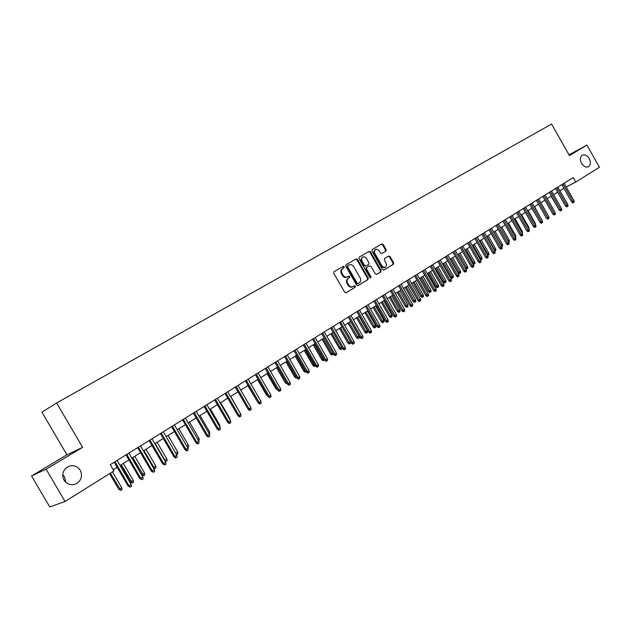 <?xml version="1.0" encoding="UTF-8"?>
<svg xmlns="http://www.w3.org/2000/svg" width="631" height="631" viewBox="0 0 631 631"><rect width="100%" height="100%" fill="white"/><g stroke="black" fill="none" stroke-linecap="round" stroke-linejoin="round"><path stroke-width="0.95" d="M344.234 266.771L343.217 266.392L334.02 271.74L333.767 273.286L344.66 292.2L346.127 292.737L355.221 287.263L355.395 286.174L354.377 285.804L353.21 286.506C351.428 287.294 349.882 286.726 348.549 284.802L347.649 283.232C346.648 281.11 346.916 279.454 348.446 278.263L349.645 277.561L349.819 276.473L348.801 276.102L347.626 276.796C345.843 277.577 344.289 277.001 342.948 275.069L342.049 273.499C341.055 271.401 341.316 269.76 342.83 268.569L344.069 267.852L344.234 266.771M347.452 276.883L347.011 277.127C345.236 277.908 343.682 277.332 342.341 275.4L341.442 273.83C340.448 271.732 340.708 270.092 342.223 268.909L343.461 268.183L343.627 267.11L342.712 266.684M345.875 292.831L354.606 287.578L354.78 286.498L353.967 286.048M352.934 286.648L352.587 286.829C350.812 287.618 349.266 287.042 347.941 285.125L347.034 283.556C346.04 281.442 346.309 279.785 347.839 278.594L349.03 277.892L349.203 276.804L348.351 276.37M581.514 163.326C583.683 166.608 586.025 167.736 588.549 166.702C590.75 164.936 590.979 162.238 589.244 158.594C587.075 155.297 584.724 154.177 582.184 155.226C580.007 156.985 579.779 159.682 581.514 163.326M64.062 480.167C67.367 484.726 71.571 485.854 76.682 483.551C81.517 480.088 82.7 475.656 80.24 470.253C76.919 465.654 72.675 464.55 67.509 466.932C62.769 470.395 61.617 474.804 64.062 480.167M65.798 482.313L64.567 476.87L62.761 474.678M385.896 251.122L386.125 249.631L383.183 244.505L381.794 243.96L372.132 249.576L371.911 251.067L382.481 269.484L383.877 270.013L393.436 264.263L393.657 262.764L390.108 256.58L388.72 256.044L384.634 258.473L384.405 259.972L386.677 264.704L385.557 267.087C384.145 267.702 382.899 267.228 381.818 265.651L374.577 252.913L374.459 250.949L375.461 249.553C376.888 248.906 378.15 249.387 379.247 250.98L380.406 252.992L381.802 253.536L385.896 251.122L385.273 251.461L385.502 249.979L382.56 244.852L381.282 244.26M569.438 155.573L586.917 145.098L599.45 167.247L575.724 182.091L573.169 177.571L110.236 464.668L113.903 470.939L65.072 501.479L46.102 469.204L82.598 447.332L56.609 402.988L551.573 124.047L569.438 155.573M357.517 259.459L356.081 258.915L346.048 264.744L345.812 266.274L356.594 285.031L358.037 285.567L367.96 279.596L368.204 278.058L357.517 259.459L356.901 259.798L355.584 259.199M359.228 257.077L369.056 251.367L370.468 251.911L381.053 270.344L380.816 271.858L376.668 274.351L375.256 273.822L370.949 266.321L369.529 265.785L366.737 267.434L366.501 268.956L371.004 276.796L370.831 277.869L369.837 277.49L358.984 258.6L359.228 257.077M56.609 402.988L41.93 412.177L66.933 454.793L31.55 475.955L46.102 469.204M31.55 475.955L49.786 506.953L65.072 501.479M586.917 145.098L569.02 154.84M566.212 186.942L575.724 182.091M113.201 469.732L117.145 467.271M120.04 465.465L128.929 459.912M131.808 458.114L140.547 452.664M143.411 450.873L151.992 445.51M154.847 443.727L163.279 438.466M166.119 436.691L174.408 431.517M177.232 429.75L185.38 424.663M188.188 422.912L196.194 417.911M198.994 416.16L206.858 411.254M209.642 409.511L217.38 404.684M220.148 402.949L227.752 398.2M230.512 396.481L237.99 391.812M240.734 390.1L248.086 385.509M250.815 383.806L258.04 379.286M260.761 377.59L267.867 373.15M270.573 371.462L277.569 367.1M280.259 365.412L287.137 361.121M289.818 359.449L296.586 355.221M299.252 353.557L305.901 349.4M308.559 347.744L315.106 343.658M317.748 342.002L324.192 337.987M326.826 336.339L333.16 332.379M335.779 330.747L342.018 326.85M344.621 325.225L350.757 321.392M353.352 319.775L359.394 316.005M361.981 314.388L367.92 310.673M370.492 309.072L376.344 305.42M378.9 303.819L384.665 300.222M387.213 298.629L392.876 295.095M395.416 293.51L401 290.023M403.524 288.446L409.014 285.015M411.53 283.445L416.941 280.069M419.449 278.5L424.773 275.179M427.266 273.617L432.511 270.344M434.988 268.798L440.154 265.572M442.623 264.026L447.71 260.848M450.171 259.317L455.18 256.186M457.633 254.656L462.562 251.58M465 250.057L469.866 247.021M472.288 245.506L477.075 242.517M479.497 241.003L484.214 238.061M486.619 236.554L491.265 233.659M493.655 232.161L498.238 229.305M500.62 227.815L505.131 224.999M507.505 223.516L511.946 220.74M514.312 219.265L518.69 216.528M521.048 215.061L525.363 212.363M527.705 210.896L531.957 208.246M534.291 206.787L538.48 204.168M540.806 202.717L544.939 200.137M547.251 198.694L551.32 196.154M553.632 194.711L557.638 192.21M559.934 190.775L563.885 188.306M82.598 447.332L66.933 454.793M357.793 285.662L367.345 279.919L367.581 278.381L356.901 259.798M347.224 265.99L347.831 265.651L347.665 266.724L357.122 283.177L358.132 283.548L359.362 282.814C360.885 281.631 361.145 279.983 360.151 277.869L353.707 266.661C352.39 264.744 350.844 264.168 349.077 264.925L347.224 265.99L347.058 267.063L347.665 266.724M357.517 283.871L358.077 283.579L356.507 283.5L347.058 267.063M347.231 265.99L349.077 264.925M376.431 274.446L380.193 272.182L380.422 270.667L369.853 252.258L368.551 251.659M368.961 266.085L366.122 267.765L365.885 269.287L370.381 277.119L371.004 276.796M370.436 277.94L370.381 277.119M366.469 258.529C365.365 256.92 364.079 256.446 362.628 257.101L361.61 258.521L361.713 260.5L364.489 265.446L365.909 265.99L368.709 264.342L368.938 262.819L366.469 258.529M362.155 257.361L360.893 259.499L361.397 261.479L362.013 261.139M365.862 266.014L363.866 265.785L361.397 261.479M381.637 253.607L385.904 251.114M374.972 249.821L373.749 251.927L374.246 253.891L374.869 253.544M385.375 267.181L384.934 267.418C383.522 268.033 382.276 267.56 381.195 265.99L374.246 253.891M383.648 270.107L392.805 264.594L393.026 263.103L389.485 256.92L388.286 256.304M121.72 487.692L121.988 489.617L120.829 490.358L118.802 489.309L121.72 487.692L112.444 471.854M120.829 490.358L110.338 473.171M118.802 489.309L109.613 473.621M114.187 462.223L128.164 486.107L129.032 485.807L114.945 461.75M131.153 484.45L131.429 486.422L130.246 487.179L129.032 485.807L131.153 484.45L117.082 460.425M130.246 487.179L128.164 486.107M133.228 480.333L133.496 482.25L132.352 482.983L130.325 481.942L133.228 480.333L123.329 463.414M132.352 482.983L121.255 464.708M130.325 481.942L120.505 465.173M144.578 473.084L144.838 474.993L143.71 475.711L141.691 474.686L144.578 473.084L134.75 456.276M143.71 475.711L132.707 457.554M141.691 474.686L131.942 458.027M153.104 467.453L155.762 465.938L146.013 449.248M155.762 465.938L156.023 467.831L154.91 468.541L153.759 467.216L143.994 450.502M154.91 468.541L153.365 467.894M164.502 460.267L166.797 458.887L157.119 442.315M166.797 458.887L167.049 460.772L165.953 461.474L164.825 460.149L155.131 443.554M165.953 461.474L165.196 461.442M125.995 454.896L139.869 478.613L140.745 478.306L126.768 454.415M142.835 476.965L143.111 478.921L141.943 479.67L140.745 478.306L142.835 476.965L128.882 453.105M141.943 479.67L139.869 478.613M137.637 447.679L151.401 471.223L152.292 470.907L138.426 447.19M154.35 469.59L154.619 471.531L153.475 472.264L152.292 470.907L154.35 469.59L140.508 445.896M153.475 472.264L151.401 471.223M149.105 440.564L162.759 463.951L163.674 463.619L149.918 440.059M165.701 462.318L165.969 464.25L164.841 464.976L163.674 463.619L165.701 462.318L151.968 438.79M164.841 464.976L162.759 463.951M160.416 433.552L173.967 456.773L174.89 456.434L161.236 433.04M176.893 455.148L177.153 457.073L176.041 457.783L174.89 456.434L176.893 455.148L163.255 431.785M176.041 457.783L175.528 457.972L173.967 456.773M175.741 453.176L177.674 451.938L168.067 435.477M177.674 451.938L177.926 453.807L176.57 454.604M176.846 454.501L175.781 453.239M171.561 426.635L185.009 449.698L185.948 449.351L172.405 426.114M187.92 448.081L188.18 449.99L187.084 450.692L185.948 449.351L187.92 448.081L174.393 424.884M187.084 450.692L186.555 450.889L185.009 449.698M186.776 446.125L188.401 445.084L178.865 428.733M188.401 445.084L188.653 446.945L187.636 447.592M182.556 419.82L195.902 442.725L196.848 442.363L183.408 419.292M198.797 441.116L199.049 443.009L197.968 443.703L196.848 442.363L198.797 441.116L185.372 418.069M197.968 443.703L197.44 443.908L195.902 442.725M197.661 439.168L198.986 438.324L189.521 422.076M198.986 438.324L199.23 440.17L198.513 440.627M193.394 413.1L206.637 435.847L207.599 435.477L194.261 412.564M209.516 434.246L209.768 436.131L208.703 436.818L207.599 435.477L209.516 434.246L196.194 411.357M208.703 436.818L208.167 437.023L206.637 435.847M208.396 432.314L209.421 431.659L200.027 415.513M209.421 431.659L209.666 433.489L209.24 433.765M204.081 406.474L217.222 429.064L218.2 428.686L204.957 405.922M220.093 427.471L220.337 429.348L219.288 430.019L218.2 428.686L220.093 427.471L206.865 404.739M219.288 430.019L218.744 430.232L217.222 429.064M218.973 425.554L219.714 425.081L210.391 409.046M219.714 425.081L219.809 426.99M214.619 399.936L227.665 422.376L228.651 421.989L215.51 399.384M230.52 420.79L230.765 422.652L229.723 423.314L228.651 421.989L230.52 420.79L217.395 398.208M229.723 423.314L229.171 423.535L227.665 422.376M229.408 418.881L229.873 418.59L220.621 402.657M229.873 418.59L230.063 420.001M225.015 393.492L237.966 415.782L238.96 415.379L225.922 392.924M240.805 414.204L241.042 416.05L240.025 416.705L238.96 415.379L240.805 414.204L227.775 391.772M240.025 416.705L239.465 416.933L237.966 415.782M239.701 412.311L230.709 396.363M239.898 412.185L239.977 412.777M235.268 387.126L248.125 409.274L249.135 408.864L236.183 386.558M250.949 407.705L251.185 409.543L250.176 410.189L249.135 408.864L250.949 407.705L238.021 385.423M250.176 410.189L249.616 410.418L248.125 409.274M245.38 380.856L258.142 402.854L259.167 402.444L246.311 380.28M260.958 401.292L261.187 403.122L260.193 403.753L259.167 402.444L260.958 401.292L248.117 379.16M260.193 403.753L259.625 403.99L258.142 402.854M255.366 374.664L268.033 396.528L269.066 396.102L256.304 374.08M270.833 394.967L271.062 396.781L270.084 397.412L269.066 396.102L270.833 394.967L258.087 372.976M270.084 397.412L269.508 397.648L268.033 396.528M265.209 368.559L277.79 390.274L278.831 389.84L266.164 367.968M280.574 388.728L280.803 390.526L279.833 391.149L278.831 389.84L280.574 388.728L267.923 366.879M279.833 391.149L279.249 391.394L277.79 390.274M257.44 401.639L247.825 385.667M267.694 395.945L266.456 394.998L257.535 379.61M266.456 394.998L267.016 394.761M277.585 389.926L275.976 388.917L267.118 373.623M275.976 388.917L276.796 388.57M274.927 362.533L287.413 384.113L288.47 383.672L275.889 361.934M290.189 382.567L290.41 384.358L289.455 384.973L288.47 383.672L290.189 382.567L277.624 360.861M289.455 384.973L288.872 385.218L287.413 384.113M287.239 383.806L285.37 382.914L286.395 382.481L277.506 367.132M286.734 382.93L286.45 382.441M285.37 382.914L276.575 367.715M284.51 356.586L296.917 378.024L297.974 377.575L285.488 355.987M299.678 376.486L299.899 378.269L298.952 378.876L297.974 377.575L299.678 376.486L287.2 354.922M298.952 378.876L298.36 379.121L296.917 378.024M296.751 377.74L296.057 378.056L294.645 376.991L295.679 376.549L286.853 361.295M296.625 377.819L295.955 376.368M294.645 376.991L285.914 361.886M293.975 350.718L306.295 372.022L307.36 371.564L294.961 350.11M309.04 370.492L309.253 372.258L308.322 372.858L307.36 371.564L309.04 370.492L296.649 349.061M308.322 372.858L307.731 373.11L306.295 372.022M306.13 371.738L305.207 372.203L303.803 371.138L304.844 370.689L296.081 355.537M305.783 371.951L304.844 370.689L305.341 370.373M303.803 371.138L295.127 356.129M303.314 344.92L315.547 366.09L316.628 365.633L304.308 344.313M318.284 364.568L318.497 366.327L317.574 366.919L316.628 365.633L318.284 364.568L305.98 343.272M317.574 366.919L316.975 367.179L315.547 366.09M315.382 365.806L314.238 366.422L312.85 365.365L313.891 364.907L305.191 349.85M314.822 366.169L313.891 364.907L314.601 364.458M312.85 365.365L304.229 350.45M312.534 339.21L324.681 360.246L325.77 359.773L313.536 338.587M327.402 358.724L327.615 360.475L326.708 361.058L325.77 359.773L327.402 358.724L315.185 337.561M326.708 361.058L326.101 361.318L324.681 360.246M324.523 359.962L323.159 360.711L321.778 359.662L322.835 359.197L314.191 344.226M323.75 360.451L322.835 359.197L323.742 358.613M321.778 359.662L313.221 344.834M321.636 333.562L333.704 354.464L334.793 353.991L322.646 332.931M336.41 352.958L336.615 354.693L335.724 355.269L334.793 353.991L336.41 352.958L324.279 331.93M335.724 355.269L335.116 355.537L333.704 354.464M333.397 353.944L331.969 355.072L330.597 354.03L331.654 353.557L323.072 338.681M332.561 354.811L331.654 353.557L332.766 352.847M330.597 354.03L322.094 339.297M330.628 327.986L342.601 348.762L343.706 348.28L331.646 327.355M345.299 347.263L345.504 348.99L344.621 349.558L343.706 348.28L345.299 347.263L333.247 326.361M344.621 349.558L344.005 349.826L342.601 348.762M342.018 347.744L342.128 348.683L340.669 349.503L339.304 348.462L340.369 347.996L331.843 333.207M341.268 349.243L340.369 347.996L341.679 347.16M339.304 348.462L330.857 333.823M339.502 322.488L351.396 343.13L352.508 342.641L340.527 321.849M354.078 341.639L354.283 343.359L353.407 343.919L352.508 342.641L354.078 341.639L342.112 320.863M353.407 343.919L352.792 344.187L351.396 343.13M350.536 341.631L350.718 343.193L349.866 343.737L349.266 343.998L347.902 342.972L348.982 342.491L340.511 327.797M349.866 343.737L348.982 342.491L350.473 341.537M347.902 342.972L339.51 328.42M359 336.094L359.197 337.759L358.353 338.303L357.753 338.571L356.397 337.546L359 336.094L350.591 321.495M358.353 338.303L349.069 322.449M356.397 337.546L348.06 323.08M367.384 330.739L367.573 332.395L366.737 332.931L366.13 333.2L364.789 332.182L367.384 330.739L359.031 316.226M366.737 332.931L357.517 317.172M364.789 332.182L356.507 317.803M348.257 317.054L360.08 337.577L361.192 337.08L349.29 316.415M362.746 336.086L362.943 337.79L362.084 338.35L361.192 337.08L362.746 336.086L350.86 315.437M362.084 338.35L361.46 338.618L360.08 337.577M356.909 311.69L368.646 332.087L369.774 331.583L357.951 311.044M371.304 330.597L371.501 332.3L370.649 332.845L369.774 331.583L371.304 330.597L359.496 310.081M370.649 332.845L370.026 333.121L368.646 332.087M365.452 306.39L377.117 326.661L378.245 326.156L366.501 305.735M379.759 325.186L379.957 326.874L379.113 327.418L378.245 326.156L379.759 325.186L368.031 304.789M379.113 327.418L378.482 327.694L377.117 326.661M375.658 325.446L375.847 327.103L375.027 327.623L374.412 327.899L373.079 326.89L375.658 325.446L367.36 311.028M375.027 327.623L365.87 311.959M373.079 326.89L364.852 312.59M373.891 301.153L385.478 321.305L386.614 320.793L374.948 300.498M388.112 319.838L388.302 321.518L387.473 322.047L386.614 320.793L388.112 319.838L376.455 299.567M387.473 322.047L386.842 322.331L385.478 321.305M383.837 320.225L384.027 321.865L383.214 322.386L382.599 322.662L381.266 321.66L383.837 320.225L375.595 305.885M383.214 322.386L374.12 306.808M381.266 321.66L373.095 307.447M382.228 295.986L393.736 316.021L394.88 315.5L383.293 295.324M396.355 314.553L396.544 316.226L395.724 316.754L394.88 315.5L396.355 314.553L384.784 294.401M395.724 316.754L395.093 317.038L393.736 316.021M391.914 315.058L392.103 316.691L391.299 317.212L390.684 317.488L389.359 316.494L391.914 315.058L383.727 300.806M391.299 317.212L382.268 301.713M389.359 316.494L381.242 302.359M390.463 290.883L401.892 310.791L403.043 310.271L391.528 290.213M404.503 309.332L404.692 310.996L403.879 311.517L403.043 310.271L404.503 309.332L393.003 289.306M403.879 311.517L403.241 311.809L401.892 310.791M399.904 309.963L400.086 311.58L399.289 312.093L398.674 312.377L397.356 311.383L399.904 309.963L391.764 295.789M399.289 312.093L390.321 296.688M397.356 311.383L389.288 297.335M398.595 285.835L409.953 305.633L411.112 305.104L399.668 285.165M412.548 304.181L412.737 305.83L411.933 306.343L411.112 305.104L412.548 304.181L401.127 284.265M411.933 306.343L411.294 306.634L409.953 305.633M407.792 304.923L407.973 306.532L407.184 307.037L406.561 307.321L405.252 306.335L407.792 304.923L399.707 290.828M407.184 307.037L398.279 291.719M405.252 306.335L397.238 292.366M415.584 299.938L415.766 301.547L414.993 302.044L414.362 302.328L413.06 301.35L415.584 299.938L407.555 285.93M414.993 302.044L406.143 286.805M413.06 301.35L405.094 287.46M423.291 295.016L423.472 296.609L422.707 297.106L422.076 297.39L420.782 296.42L423.291 295.016L415.308 281.087M422.707 297.106L413.92 281.954M420.782 296.42L412.863 282.609M406.632 280.85L417.919 300.53L419.079 300.001L407.713 280.18M420.498 299.086L420.688 300.727L419.891 301.239L419.079 300.001L420.498 299.086L409.148 279.288M419.891 301.239L419.252 301.531L417.919 300.53M414.567 275.928L425.783 295.489L426.95 294.953L415.655 275.25M428.354 294.054L428.536 295.687L427.755 296.191L426.95 294.953L428.354 294.054L417.075 274.375M427.755 296.191L427.108 296.483L425.783 295.489M422.415 271.062L433.56 290.512L434.727 289.968L423.511 270.383M436.116 289.077L436.297 290.702L435.524 291.199L434.727 289.968L436.116 289.077L424.915 269.516M435.524 291.199L434.877 291.498L433.56 290.512M430.91 290.15L431.083 291.735L430.326 292.224L429.695 292.516L428.41 291.554L430.91 290.15L422.975 276.299M430.326 292.224L421.603 277.159M428.41 291.554L420.538 277.821M430.168 266.25L441.243 285.591L442.418 285.046L431.265 265.572M443.79 284.163L443.964 285.78L443.207 286.269L442.418 285.046L443.79 284.163L432.653 264.712M443.207 286.269L442.552 286.577L441.243 285.591M438.435 285.338L438.608 286.924L437.859 287.397L437.228 287.697L435.95 286.734L438.435 285.338L430.547 271.567M437.859 287.397L429.19 272.418M435.95 286.734L428.126 273.081M437.827 261.502L448.83 280.732L450.013 280.18L438.931 260.816M451.37 279.312L451.544 280.913L450.794 281.402L450.013 280.18L451.37 279.312L440.304 259.964M450.794 281.402L450.132 281.702L448.83 280.732M445.88 280.59L446.046 282.16L445.312 282.633L444.674 282.925L443.396 281.978L445.88 280.59L438.04 266.889M445.312 282.633L436.699 267.725M443.396 281.978L435.627 268.396M445.399 256.809L456.331 275.928L457.522 275.368L446.511 256.123M458.863 274.509L459.037 276.11L458.287 276.591L457.522 275.368L458.863 274.509L447.868 255.279M458.287 276.591L457.633 276.891L456.331 275.928M453.232 275.889L453.405 277.451L452.672 277.916L452.033 278.216L450.763 277.269L453.232 275.889L445.447 262.267M452.672 277.916L444.121 263.095M450.763 277.269L443.041 263.766M452.884 252.163L463.746 271.172L464.937 270.62L453.997 251.477M466.27 269.768L466.435 271.354L465.702 271.827L464.937 270.62L466.27 269.768L455.337 250.641M465.702 271.827L465.039 272.142L463.746 271.172M460.504 271.243L460.677 272.797L459.952 273.255L459.313 273.562L458.051 272.616L460.504 271.243L452.766 257.7M459.952 273.255L451.449 258.513M458.051 272.616L450.368 259.191M460.283 247.581L471.081 266.479L472.272 265.919L461.403 246.887M473.581 265.075L473.755 266.661L473.029 267.126L472.272 265.919L473.581 265.075L462.72 246.066M473.029 267.126L472.359 267.441L471.081 266.479M465.26 268.009L467.697 266.645L459.999 253.181M467.697 266.645L467.863 268.191L467.145 268.648L458.705 253.985M467.145 268.648L466.506 268.956L465.276 268.041M467.595 243.045L478.322 261.841L479.521 261.273L468.715 242.343M480.822 260.445L480.988 262.015L480.27 262.48L479.521 261.273L480.822 260.445L470.024 241.539M480.27 262.48L479.599 262.796L478.322 261.841M472.603 263.356L474.804 262.102L467.161 248.709M474.804 262.102L474.969 263.64L474.267 264.097L465.875 249.513M474.267 264.097L473.621 264.397L472.887 263.853M474.82 238.557L485.491 257.251L486.69 256.683L475.948 237.863M487.968 255.863L488.134 257.424L487.424 257.882L486.69 256.683L487.968 255.863L477.241 237.059M487.424 257.882L486.753 258.197L485.491 257.251M479.86 258.757L481.839 257.614L474.236 244.292M481.839 257.614L481.997 259.144L481.303 259.593L472.966 245.08M481.303 259.593L480.404 259.712M481.966 234.133L492.574 252.715L493.773 252.14L483.101 233.423M495.043 251.335L495.209 252.889L494.499 253.339L493.773 252.14L495.043 251.335L484.379 232.634M494.499 253.339L493.828 253.654L492.574 252.715M487.029 254.214L488.788 253.173L481.232 239.922M488.788 253.173L488.946 254.695L488.26 255.137L479.978 240.703M488.26 255.137L487.708 255.397M489.033 229.747L499.571 248.235L500.785 247.652L490.169 229.045M502.031 246.855L502.197 248.401L501.503 248.851L500.785 247.652L502.031 246.855L491.431 228.256M501.503 248.851L500.825 249.166L499.571 248.235M494.12 249.718L495.666 248.78L488.149 235.6M495.666 248.78L495.824 250.294L495.138 250.728L486.911 236.373M496.021 225.417L506.496 243.795L507.71 243.219L497.157 224.707M508.949 242.422L509.107 243.968L508.42 244.402L507.71 243.219L508.949 242.422L498.411 223.934M508.42 244.402L507.742 244.725L506.496 243.795M501.132 245.27L502.465 244.434L494.996 231.325M502.465 244.434L502.623 245.94L501.945 246.374L493.765 232.09M502.931 221.126L513.342 239.409L514.557 238.833L504.074 220.416M515.779 238.045L515.937 239.575L515.259 240.017L514.557 238.833L515.779 238.045L505.305 219.651M515.259 240.017L514.58 240.34L513.342 239.409M508.058 240.861L509.193 240.135L501.763 227.097M509.193 240.135L509.343 241.634L508.728 242.036M509.761 216.89L520.11 235.079L521.332 234.487L510.905 216.181M522.539 233.715L522.697 235.237L522.026 235.671L521.332 234.487L522.539 233.715L512.127 215.423M522.026 235.671L521.348 235.994L520.11 235.079M514.896 236.491L515.842 235.884L508.46 222.917M515.842 235.884L515.559 237.658M516.513 212.702L526.806 230.788L528.029 230.197L517.665 211.992M529.228 229.432L529.377 230.946L528.715 231.38L528.029 230.197L529.228 229.432L518.879 211.243M528.715 231.38L528.037 231.703L526.806 230.788M521.663 232.169L522.421 231.68L515.077 218.783M522.421 231.68L522.318 233.328M523.194 208.561L533.432 226.545L534.654 225.953L524.353 207.844M535.837 225.196L535.987 226.703L535.333 227.128L534.654 225.953L535.837 225.196L525.544 207.102M535.333 227.128L534.654 227.452L533.432 226.545M528.352 227.894L528.936 227.523L521.632 214.69M528.936 227.523L529.007 229.045M529.803 204.46L539.978 222.357L541.209 221.757L530.963 203.742M542.376 221.008L542.526 222.506L541.879 222.924L541.209 221.757L542.376 221.008L532.146 203.008M541.879 222.924L541.193 223.256L539.978 222.357M534.97 223.666L535.372 223.406L528.115 210.644M535.372 223.406L535.49 224.589M536.342 200.406L546.454 218.208L547.684 217.608L537.502 199.688M548.844 216.867L548.994 218.358L548.347 218.768L547.684 217.608L548.844 216.867L538.677 198.962M548.347 218.768L547.669 219.099L546.454 218.208M541.516 219.485L534.528 206.637M541.745 219.336L541.816 220.014M542.81 196.399L552.866 214.098L554.097 213.499L543.969 195.673M555.241 212.765L555.39 214.248L554.752 214.658L554.097 213.499L555.241 212.765L545.129 194.955M554.752 214.658L554.065 214.99L552.866 214.098M547.984 215.352L540.87 202.677M549.207 192.431L559.208 210.036L560.438 209.437L550.374 191.706M561.574 208.711L561.716 210.186L561.085 210.596L560.438 209.437L561.574 208.711L551.518 190.996M561.085 210.596L560.399 210.928L559.208 210.036M552.07 212.702L544.892 200.169M555.532 188.503L565.479 206.021L566.717 205.414L556.708 187.778M567.837 204.696L567.979 206.171L567.356 206.574L566.717 205.414L567.837 204.696L557.836 187.076M567.356 206.574L566.67 206.905L565.479 206.021M558.632 209.035L551.115 196.28M561.795 184.623L571.686 202.046L572.924 201.439L562.97 183.897M574.029 200.729L574.171 202.196L573.555 202.59L572.924 201.439L574.029 200.729L564.09 183.195M573.555 202.59L572.869 202.922L571.686 202.046M342.27 268.877L342.878 268.546M341.442 273.83L342.049 273.499M342.341 275.4L342.948 275.069M349.03 277.892L349.637 277.561L349.03 277.885M347.034 283.556L347.649 283.232M347.941 285.125L348.549 284.802M354.606 287.578L355.221 287.263M367.581 278.381L368.204 278.058M367.345 279.919L367.96 279.596M356.507 283.5L357.122 283.177M369.853 252.258L370.468 251.911M380.422 270.667L381.053 270.344M380.193 272.182L380.816 271.858M368.906 266.116L369.529 265.785M366.122 267.765L366.745 267.434L366.122 267.773M365.885 269.287L366.501 268.956M363.866 265.785L364.489 265.446M381.195 265.99L381.818 265.651M389.485 256.92L390.108 256.58M393.026 263.103L393.657 262.764M392.805 264.594L393.436 264.263M382.56 244.852L383.183 244.505M385.502 249.979L386.125 249.631M74.198 484.529L76.682 483.551M342.223 268.909L342.83 268.569M362.013 257.44L362.628 257.101M374.838 249.9L375.461 249.553"/></g></svg>
